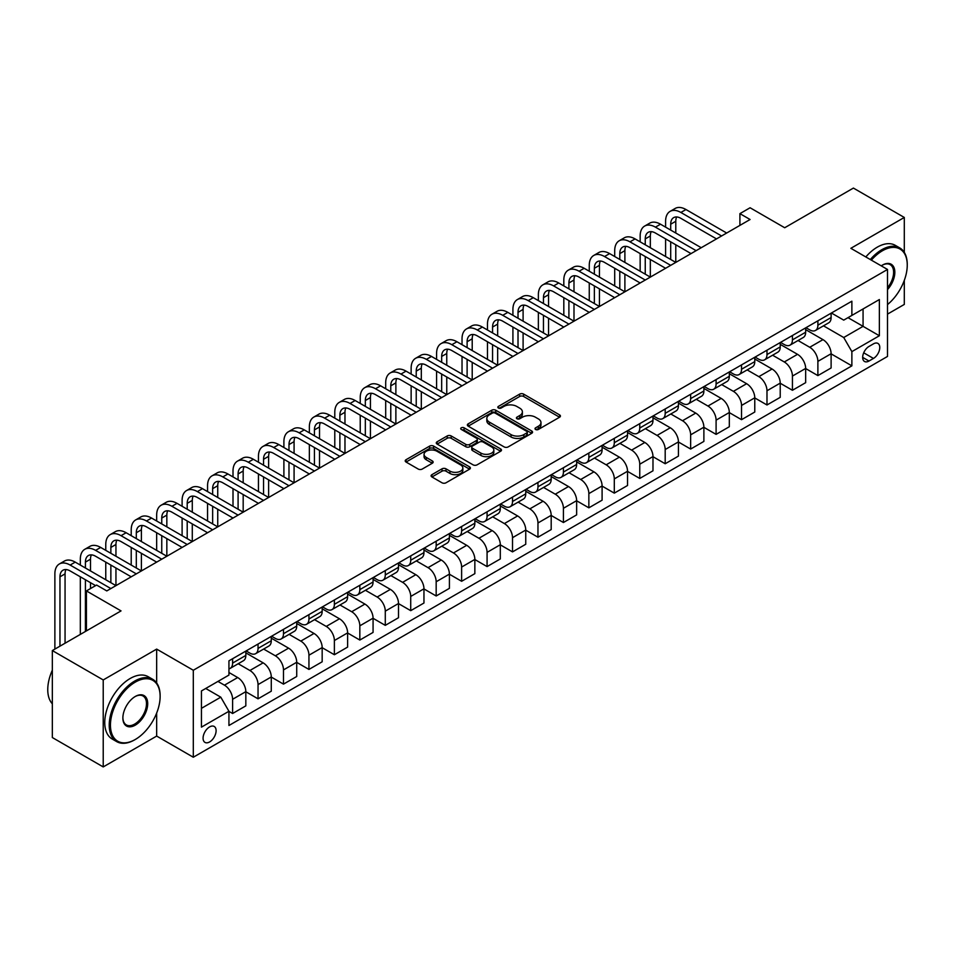 <?xml version="1.0" encoding="UTF-8"?>
<svg xmlns="http://www.w3.org/2000/svg" width="955" height="955" viewBox="0 0 955 955"><rect width="100%" height="100%" fill="white"/><g stroke="black" fill="none" stroke-linecap="round" stroke-linejoin="round"><path stroke-width="1.43" d="M535.576 429.464A1.982 1.146 0 0 0 538.369 429.464L559.606 417.204A2.829 1.635 0 0 0 560.43 416.046A2.829 1.635 0 0 0 559.606 414.9L523.638 394.129A2.829 1.635 0 0 0 519.639 394.129L498.415 406.388A1.982 1.146 0 0 0 497.83 407.2A1.982 1.146 0 0 0 498.415 408A1.982 1.146 0 0 0 501.208 408L503.954 406.412A9.049 5.217 0 0 1 516.739 406.412L519.735 408.143A9.049 5.217 0 0 1 522.385 411.844A9.049 5.217 0 0 1 519.735 415.532L516.989 417.12A1.982 1.146 0 0 0 516.416 417.92A1.982 1.146 0 0 0 516.989 418.732A1.982 1.146 0 0 0 519.795 418.732L522.54 417.144A9.049 5.217 0 0 1 535.325 417.144L538.322 418.875A9.049 5.217 0 0 1 540.972 422.564A9.049 5.217 0 0 1 538.322 426.264L535.576 427.852A1.982 1.146 0 0 0 535.003 428.652A1.982 1.146 0 0 0 535.576 429.464L535.576 427.852M209.599 741.951A9.216 5.324 120 0 0 215.615 733.834A9.216 5.324 120 0 0 214.195 726.457A9.216 5.324 120 0 0 209.599 726.91A9.216 5.324 120 0 0 203.57 735.028A9.216 5.324 120 0 0 204.991 742.405A9.216 5.324 120 0 0 209.599 741.951M431.923 474.659A2.829 1.635 0 0 0 431.087 475.817A2.829 1.635 0 0 0 431.923 476.963L442.01 482.788A2.829 1.635 0 0 0 446.009 482.788L469.585 469.18A2.829 1.635 0 0 0 470.409 468.022A2.829 1.635 0 0 0 469.585 466.876L433.618 446.104A2.829 1.635 0 0 0 429.619 446.104L406.042 459.713A2.829 1.635 0 0 0 405.218 460.871A2.829 1.635 0 0 0 406.042 462.029L418.23 469.06A2.829 1.635 0 0 0 422.229 469.06L432.317 463.235A2.829 1.635 0 0 0 433.14 462.077A2.829 1.635 0 0 0 432.317 460.931L426.276 457.433A7.556 4.369 0 0 1 424.056 454.353A7.556 4.369 0 0 1 428.723 450.318A7.556 4.369 0 0 1 436.96 451.261L460.644 464.942A7.556 4.369 0 0 1 462.853 468.022A7.556 4.369 0 0 1 458.185 472.057A7.556 4.369 0 0 1 449.948 471.113L446.009 468.833A2.829 1.635 0 0 0 442.01 468.833L431.923 474.659L431.923 476.963M904.301 252.383L904.301 217.454L853.4 188.075L784.7 227.744L750.093 207.76L739.91 213.634L750.093 219.507L106.793 590.918L96.61 585.045L86.428 590.918L86.428 630.885M156.668 682.968L156.668 649.102L103.224 679.948L52.334 650.57L121.034 610.902L86.428 590.918M156.668 649.102L193.304 670.255L887.505 269.465L887.505 356.442L193.304 757.231L193.304 670.255M904.301 217.454L850.857 248.312L887.505 269.465M504.156 446.916A2.829 1.635 0 0 0 508.156 446.916L531.732 433.295A2.829 1.635 0 0 0 532.556 432.149A2.829 1.635 0 0 0 531.732 430.992L495.764 410.22A2.829 1.635 0 0 0 491.765 410.22L468.189 423.841A2.829 1.635 0 0 0 467.353 424.987A2.829 1.635 0 0 0 468.189 426.145L504.156 446.916M462.077 429.893A1.982 1.146 0 0 1 464.094 430.168L464.094 427.816L500.659 448.934A2.829 1.635 0 0 1 501.482 450.08A2.829 1.635 0 0 1 500.659 451.238L477.082 464.846A2.829 1.635 0 0 1 473.083 464.846L437.115 444.087L437.115 441.783A2.829 1.635 0 0 0 436.28 442.929A2.829 1.635 0 0 0 437.115 444.087M437.115 441.783L447.203 435.958A2.829 1.635 0 0 1 451.202 435.958L465.789 444.373A2.829 1.635 0 0 0 469.788 444.373L476.473 440.506A2.829 1.635 0 0 0 477.309 439.36A2.829 1.635 0 0 0 476.473 438.202L461.289 429.428A1.982 1.146 0 0 1 460.716 428.628A1.982 1.146 0 0 1 461.934 427.565A1.982 1.146 0 0 1 464.094 427.816M103.224 679.948L103.224 766.925L52.334 737.547L52.334 650.57M887.505 314.123L904.301 304.43L904.301 280.376M873.455 343.86L868.978 346.45A8.929 5.157 120 0 0 863.153 354.317A8.929 5.157 120 0 0 864.514 361.468A8.929 5.157 120 0 0 868.978 361.026L873.455 358.435A8.929 5.157 120 0 0 879.292 350.569A8.929 5.157 120 0 0 877.92 343.418A8.929 5.157 120 0 0 873.455 343.86M831.423 313.013L843.731 320.128L851.872 315.425L851.872 301.195L228.937 660.848L228.937 675.078L201.445 690.942L201.445 727.137L228.937 711.272L228.937 725.502L851.872 365.849L851.872 351.619L843.731 337.521L823.497 325.834M851.872 315.425L879.364 299.548L879.364 335.754L851.872 351.619M103.224 766.925L156.668 736.078L193.304 757.231M739.91 213.634L739.91 225.392M848.004 317.657L863.069 326.347L863.069 308.954L879.364 299.548M843.731 337.521L863.069 326.347L879.364 335.754M201.445 708.335L220.784 697.174L205.731 688.471M228.937 711.391L232.602 713.504L232.602 699.287A11.52 6.649 -120 0 0 224.449 685.177L217.943 681.416M232.602 713.504L245.829 705.864L245.829 691.647A11.52 6.649 -120 0 0 237.688 677.549L228.937 672.487M245.829 691.766L258.041 698.821L258.041 684.592A11.52 6.649 -120 0 0 249.9 670.494L238.213 663.737M258.041 698.821L271.28 691.181L271.28 676.952A11.52 6.649 -120 0 0 263.138 662.854L245.829 652.862M271.28 677.071L283.492 684.126L283.492 669.909A11.52 6.649 -120 0 0 275.35 655.799L263.652 649.054M283.492 684.126L296.719 676.486L296.719 662.269A11.52 6.649 -120 0 0 288.577 648.159L271.28 638.167M296.719 662.376L308.943 669.431L308.943 655.214A11.52 6.649 -120 0 0 300.801 641.103L289.102 634.359M308.943 669.431L322.169 661.791L322.169 647.574A11.52 6.649 -120 0 0 314.028 633.463L296.719 623.472M322.169 647.693L334.381 654.736L334.381 640.519A11.52 6.649 -120 0 0 326.24 626.42L314.553 619.664M334.381 654.736L347.62 647.096L347.62 632.879A11.52 6.649 -120 0 0 339.479 618.78L322.169 608.789M347.62 632.998L359.832 640.053L359.832 625.823A11.52 6.649 -120 0 0 351.691 611.725L339.992 604.969M359.832 640.053L373.071 632.413L373.071 618.183A11.52 6.649 -120 0 0 364.917 604.085L347.62 594.094M373.071 618.303L385.283 625.358L385.283 611.14A11.52 6.649 -120 0 0 377.141 597.03L365.443 590.286M385.283 625.358L398.51 617.718L398.51 603.5A11.52 6.649 -120 0 0 390.368 589.39L373.071 579.399M398.51 603.62L410.722 610.663L410.722 596.445A11.52 6.649 -120 0 0 402.58 582.335L390.893 575.59M410.722 610.663L423.96 603.023L423.96 588.805A11.52 6.649 -120 0 0 415.819 574.695L398.51 564.715M423.96 588.925L436.172 595.98L436.172 581.75A11.52 6.649 -120 0 0 428.031 567.652L416.344 560.895M436.172 595.98L449.411 588.34L449.411 574.11A11.52 6.649 -120 0 0 441.258 560.012L423.96 550.02M449.411 574.23L461.623 581.285L461.623 567.055A11.52 6.649 -120 0 0 453.482 552.957L441.783 546.212M461.623 581.285L474.85 573.645L474.85 559.427A11.52 6.649 -120 0 0 466.709 545.317L449.411 535.325M474.85 559.535L487.074 566.59L487.074 552.372A11.52 6.649 -120 0 0 478.921 538.262L467.234 531.517M487.074 566.59L500.301 558.95L500.301 544.732A11.52 6.649 -120 0 0 492.159 530.622L474.85 520.63M500.301 544.851L512.513 551.894L512.513 537.677A11.52 6.649 -120 0 0 504.371 523.579L492.685 516.822M512.513 551.894L525.751 544.255L525.751 530.037A11.52 6.649 -120 0 0 517.61 515.939L500.301 505.947M525.751 530.156L537.963 537.211L537.963 522.982A11.52 6.649 -120 0 0 529.822 508.884L518.123 502.127M537.963 537.211L551.19 529.571L551.19 515.342A11.52 6.649 -120 0 0 543.049 501.244L525.751 491.252M551.19 515.461L563.414 522.516L563.414 508.299A11.52 6.649 -120 0 0 555.261 494.189L543.574 487.444M563.414 522.516L576.641 514.876L576.641 500.659A11.52 6.649 -120 0 0 568.5 486.549L551.19 476.557M576.641 500.778L588.853 507.821L588.853 493.604A11.52 6.649 -120 0 0 580.712 479.494L569.025 472.749M588.853 507.821L602.092 500.181L602.092 485.964A11.52 6.649 -120 0 0 593.95 471.854L576.641 461.874M602.092 486.083L614.304 493.138L614.304 478.909A11.52 6.649 -120 0 0 606.162 464.81L594.464 458.054M614.304 493.138L627.53 485.498L627.53 471.269A11.52 6.649 -120 0 0 619.389 457.17L602.092 447.179M627.53 471.388L639.755 478.443L639.755 464.214A11.52 6.649 -120 0 0 631.613 450.115L619.914 443.359M639.755 478.443L652.981 470.803L652.981 456.574A11.52 6.649 -120 0 0 644.84 442.475L627.53 432.484M652.981 456.693L665.193 463.748L665.193 449.53A11.52 6.649 -120 0 0 657.052 435.42L645.365 428.676M665.193 463.748L678.432 456.108L678.432 441.89A11.52 6.649 -120 0 0 670.291 427.78L652.981 417.789M678.432 442.01L690.644 449.053L690.644 434.835A11.52 6.649 -120 0 0 682.503 420.737L670.804 413.981M690.644 449.053L703.883 441.413L703.883 427.195A11.52 6.649 -120 0 0 695.729 413.097L678.432 403.106M703.883 427.315L716.095 434.37L716.095 420.14A11.52 6.649 -120 0 0 707.953 406.042L696.255 399.286M716.095 434.37L729.322 426.73L729.322 412.5A11.52 6.649 -120 0 0 721.18 398.402L703.883 388.41M729.322 412.62L741.534 419.675L741.534 405.457A11.52 6.649 -120 0 0 733.392 391.347L721.705 384.602M741.534 419.675L754.772 412.035L754.772 397.817A11.52 6.649 -120 0 0 746.631 383.707L729.322 373.715M754.772 397.925L766.984 404.98L766.984 390.762A11.52 6.649 -120 0 0 758.843 376.652L747.156 369.907M766.984 404.98L780.223 397.34L780.223 383.122A11.52 6.649 -120 0 0 772.07 369.012L754.772 359.02M780.223 383.242L792.435 390.285L792.435 376.067A11.52 6.649 -120 0 0 784.294 361.969L772.595 355.212M792.435 390.285L805.662 382.657L805.662 368.427A11.52 6.649 -120 0 0 797.521 354.329L780.223 344.337M805.662 368.546L817.886 375.601L817.886 361.372A11.52 6.649 -120 0 0 809.733 347.274L798.046 340.517M817.886 375.601L831.113 367.962L831.113 353.732A11.52 6.649 -120 0 0 822.971 339.634L805.662 329.642M805.972 327.708L809.733 329.881A11.52 6.649 -120 0 0 815.498 330.442A11.52 6.649 -120 0 0 817.886 325.178L817.886 320.832M780.522 342.391L784.294 344.564A11.52 6.649 -120 0 0 790.048 345.137A11.52 6.649 -120 0 0 792.435 339.873L792.435 335.515M755.071 357.086L758.843 359.259A11.52 6.649 -120 0 0 764.597 359.832A11.52 6.649 -120 0 0 766.984 354.556L766.984 350.21M729.632 371.782L733.392 373.954A11.52 6.649 -120 0 0 739.158 374.527A11.52 6.649 -120 0 0 741.534 369.251L741.534 364.906M704.181 386.465L707.953 388.649A11.52 6.649 -120 0 0 713.707 389.21A11.52 6.649 -120 0 0 716.095 383.946L716.095 379.589M678.73 401.16L682.503 403.332A11.52 6.649 -120 0 0 688.257 403.905A11.52 6.649 -120 0 0 690.644 398.629L690.644 394.284M653.292 415.855L657.052 418.027A11.52 6.649 -120 0 0 662.818 418.6A11.52 6.649 -120 0 0 665.193 413.324L665.193 408.979M627.841 430.55L631.613 432.722A11.52 6.649 -120 0 0 637.367 433.295A11.52 6.649 -120 0 0 639.755 428.019L639.755 423.674M602.39 445.233L606.162 447.406A11.52 6.649 -120 0 0 611.916 447.979A11.52 6.649 -120 0 0 614.304 442.714L614.304 438.357M576.951 459.928L580.712 462.101A11.52 6.649 -120 0 0 586.466 462.674A11.52 6.649 -120 0 0 588.853 457.397L588.853 453.052M551.501 474.623L555.261 476.796A11.52 6.649 -120 0 0 561.027 477.369A11.52 6.649 -120 0 0 563.414 472.092L563.414 467.747M526.05 489.306L529.822 491.491A11.52 6.649 -120 0 0 535.576 492.052A11.52 6.649 -120 0 0 537.963 486.787L537.963 482.43M500.611 504.001L504.371 506.174A11.52 6.649 -120 0 0 510.125 506.747A11.52 6.649 -120 0 0 512.513 501.482L512.513 497.125M475.16 518.696L478.921 520.869A11.52 6.649 -120 0 0 484.686 521.442A11.52 6.649 -120 0 0 487.074 516.166L487.074 511.82M449.71 533.391L453.482 535.564A11.52 6.649 -120 0 0 459.236 536.137A11.52 6.649 -120 0 0 461.623 530.861L461.623 526.515M424.259 548.075L428.031 550.259A11.52 6.649 -120 0 0 433.785 550.82A11.52 6.649 -120 0 0 436.172 545.556L436.172 541.199M398.82 562.77L402.58 564.942A11.52 6.649 -120 0 0 408.346 565.515A11.52 6.649 -120 0 0 410.722 560.239L410.722 555.894M373.369 577.465L377.141 579.637A11.52 6.649 -120 0 0 382.895 580.21A11.52 6.649 -120 0 0 385.283 574.934L385.283 570.589M347.918 592.16L351.691 594.332A11.52 6.649 -120 0 0 357.445 594.893A11.52 6.649 -120 0 0 359.832 589.629L359.832 585.284M322.48 606.843L326.24 609.015A11.52 6.649 -120 0 0 332.006 609.588A11.52 6.649 -120 0 0 334.381 604.324L334.381 599.967M297.029 621.538L300.801 623.711A11.52 6.649 -120 0 0 306.555 624.284A11.52 6.649 -120 0 0 308.943 619.007L308.943 614.662M271.578 636.233L275.35 638.406A11.52 6.649 -120 0 0 281.104 638.979A11.52 6.649 -120 0 0 283.492 633.702L283.492 629.357M246.139 650.916L249.9 653.101A11.52 6.649 -120 0 0 255.654 653.662A11.52 6.649 -120 0 0 258.041 648.397L258.041 644.04M831.113 353.851L851.872 365.849M815.498 330.442L828.725 322.814A11.52 6.649 -120 0 0 831.113 317.538L831.113 313.192M790.048 345.137L803.274 337.497A11.52 6.649 -120 0 0 805.662 332.233L805.662 327.875M764.597 359.832L777.836 352.192A11.52 6.649 -120 0 0 780.223 346.916L780.223 342.57M739.158 374.527L752.385 366.887A11.52 6.649 -120 0 0 754.772 361.611L754.772 357.265M713.707 389.21L726.934 381.57A11.52 6.649 -120 0 0 729.322 376.306L729.322 371.949M688.257 403.905L701.495 396.265A11.52 6.649 -120 0 0 703.883 390.989L703.883 386.644M662.818 418.6L676.045 410.96A11.52 6.649 -120 0 0 678.432 405.684L678.432 401.339M637.367 433.295L650.594 425.655A11.52 6.649 -120 0 0 652.981 420.379L652.981 416.034M611.916 447.979L625.155 440.339A11.52 6.649 -120 0 0 627.53 435.074L627.53 430.717M586.466 462.674L599.704 455.034A11.52 6.649 -120 0 0 602.092 449.757L602.092 445.412M561.027 477.369L574.253 469.729A11.52 6.649 -120 0 0 576.641 464.452L576.641 460.107M535.576 492.052L548.815 484.412A11.52 6.649 -120 0 0 551.19 479.147L551.19 474.802M510.125 506.747L523.364 499.107A11.52 6.649 -120 0 0 525.751 493.842L525.751 489.485M484.686 521.442L497.913 513.802A11.52 6.649 -120 0 0 500.301 508.526L500.301 504.18M459.236 536.137L472.474 528.497A11.52 6.649 -120 0 0 474.85 523.221L474.85 518.875M433.785 550.82L447.024 543.18A11.52 6.649 -120 0 0 449.411 537.916L449.411 533.558M408.346 565.515L421.573 557.875A11.52 6.649 -120 0 0 423.96 552.599L423.96 548.254M382.895 580.21L396.122 572.57A11.52 6.649 -120 0 0 398.51 567.294L398.51 562.949M357.445 594.893L370.683 587.253A11.52 6.649 -120 0 0 373.071 581.989L373.071 577.644M332.006 609.588L345.233 601.948A11.52 6.649 -120 0 0 347.62 596.684L347.62 592.327M306.555 624.284L319.782 616.644A11.52 6.649 -120 0 0 322.169 611.367L322.169 607.022M281.104 638.979L294.343 631.339A11.52 6.649 -120 0 0 296.719 626.062L296.719 621.717M255.654 653.662L268.892 646.022A11.52 6.649 -120 0 0 271.28 640.757L271.28 636.4M228.937 668.822A11.52 6.649 -120 0 0 230.215 668.357L243.441 660.717A11.52 6.649 -120 0 0 245.829 655.44L245.829 651.095M230.215 668.357A11.52 6.649 -120 0 0 232.602 663.08L232.602 658.735M220.784 697.174L228.937 711.272M156.668 736.078L156.668 713.063M536.364 429.738L538.322 428.616A9.049 5.217 0 0 0 540.972 424.915L540.972 422.564M522.385 411.844L522.385 414.195A9.049 5.217 0 0 1 519.735 417.884L517.789 419.006M559.57 417.228L523.638 396.48A2.829 1.635 0 0 0 519.639 396.48L499.202 408.286M531.696 433.319L495.764 412.572A2.829 1.635 0 0 0 491.765 412.572L468.225 426.169M526.73 432.949A1.982 1.146 0 0 0 527.315 432.149A1.982 1.146 0 0 0 526.73 431.338L495.168 413.109A1.982 1.146 0 0 0 492.362 413.109L489.461 414.78A9.049 5.217 0 0 0 486.823 418.469A9.049 5.217 0 0 0 489.461 422.17L511.044 434.62A9.049 5.217 0 0 0 523.841 434.62L526.73 432.949L526.73 435.301A1.982 1.146 0 0 0 527.315 434.501L527.315 432.149M486.823 418.469L486.823 420.821A9.049 5.217 0 0 0 489.461 424.521L489.461 422.17M526.73 435.301L523.841 436.972A9.049 5.217 0 0 1 511.044 436.972L489.461 424.521M437.151 444.111L447.203 438.297L447.203 435.958M477.309 439.36L477.309 441.711A2.829 1.635 0 0 1 476.473 442.857L469.788 446.725A2.829 1.635 0 0 1 465.789 446.725L451.202 438.297A2.829 1.635 0 0 0 447.203 438.297M464.094 430.168L500.623 451.261M480.926 453.112A7.556 4.369 0 0 0 489.163 454.055A7.556 4.369 0 0 0 493.831 450.032A7.556 4.369 0 0 0 491.61 446.94L483.278 442.129A2.829 1.635 0 0 0 479.279 442.129L472.582 445.985A2.829 1.635 0 0 0 471.758 447.143A2.829 1.635 0 0 0 472.582 448.301L480.926 453.112L480.926 455.463A7.556 4.369 0 0 0 489.163 456.406A7.556 4.369 0 0 0 493.831 452.372L493.831 450.032M471.758 447.143L471.758 449.495A2.829 1.635 0 0 0 472.582 450.641L472.582 448.301M480.926 455.463L472.582 450.641M462.853 468.022L462.853 470.373A7.556 4.369 0 0 1 458.185 474.408A7.556 4.369 0 0 1 449.948 473.465L446.009 471.185A2.829 1.635 0 0 0 442.01 471.185L431.958 476.987M424.056 454.353L424.056 456.705A7.556 4.369 0 0 0 426.276 459.785L426.276 457.433M432.281 463.259L426.276 459.785M469.585 466.876L469.585 469.18L433.618 448.456A2.829 1.635 0 0 0 429.619 448.456L406.078 462.041L406.042 459.713M665.599 227.147L665.599 221.274A21.595 12.463 60 0 1 670.076 211.389L675.161 208.453A21.595 12.463 60 0 1 685.965 209.527L726.683 233.032M670.076 211.389A21.595 12.463 60 0 1 680.867 212.464L721.586 235.969M716.501 238.905L680.867 218.337A14.397 8.309 -120 0 0 673.681 217.621A14.397 8.309 -120 0 0 670.697 224.21L670.697 230.095M676.689 216.964A14.397 8.309 -120 0 0 675.782 221.274L675.782 233.032M670.697 241.842L670.697 259.474M675.782 244.778L675.782 262.41L635.063 238.905L629.978 241.842L670.697 265.347M665.599 256.537L665.599 238.905M640.16 241.842L640.16 235.969A21.595 12.463 60 0 1 644.625 226.084L649.722 223.148A21.595 12.463 60 0 1 660.514 224.21L701.233 247.715M644.625 226.084A21.595 12.463 60 0 1 655.428 227.147L696.135 250.664M691.05 253.6L655.428 233.032A14.397 8.309 -120 0 0 648.23 232.316A14.397 8.309 -120 0 0 645.246 238.905L645.246 244.778M651.238 231.647A14.397 8.309 -120 0 0 650.331 235.969L650.331 247.715M645.246 256.537L645.246 274.169M650.331 259.474L650.331 277.105L609.624 253.6L604.527 256.537L645.246 280.042M640.16 271.232L640.16 253.6M665.599 268.283L629.978 247.715A14.397 8.309 -120 0 0 622.779 247.011A14.397 8.309 -120 0 0 619.795 253.6L619.795 259.474M625.788 246.342A14.397 8.309 -120 0 0 624.892 250.664L624.892 262.41M619.795 271.232L619.795 288.864M624.892 274.169L624.892 291.8L584.174 268.283L579.088 271.232L619.795 294.737M614.71 285.915L614.71 268.295M614.71 256.537L614.71 250.664A21.595 12.463 60 0 1 619.186 240.779A21.595 12.463 60 0 1 629.978 241.842M619.186 240.779L624.272 237.831A21.595 12.463 60 0 1 635.063 238.905M640.16 282.978L604.527 262.41A14.397 8.309 -120 0 0 597.329 261.694A14.397 8.309 -120 0 0 594.356 268.295L594.356 274.169M600.349 261.037A14.397 8.309 -120 0 0 599.442 265.347L599.442 277.105M594.356 285.915L594.356 303.547M599.442 288.864L599.442 306.483L558.723 282.978L553.637 285.915L594.356 309.432M589.259 300.61L589.259 282.978M589.259 271.232L589.259 265.347A21.595 12.463 60 0 1 593.735 255.463A21.595 12.463 60 0 1 604.527 256.537M593.735 255.463L598.821 252.526A21.595 12.463 60 0 1 609.624 253.6M614.71 297.674L579.088 277.105A14.397 8.309 -120 0 0 571.89 276.389A14.397 8.309 -120 0 0 568.905 282.978L568.905 288.864M574.898 275.732A14.397 8.309 -120 0 0 573.991 280.042L573.991 291.8M568.905 300.61L568.905 318.242M573.991 303.547L573.991 321.178L533.284 297.674L528.187 300.61L568.905 324.115M563.82 315.305L563.82 297.674M563.82 285.915L563.82 280.042A21.595 12.463 60 0 1 568.285 270.158A21.595 12.463 60 0 1 579.088 271.232M568.285 270.158L573.382 267.221A21.595 12.463 60 0 1 584.174 268.283M887.505 304.585A35.12 20.282 120 0 0 907.25 265.12A35.12 20.282 120 0 0 882.408 250.771A35.12 20.282 120 0 0 871.366 260.154M870.303 259.533A35.992 20.783 -60 0 1 881.799 249.721A35.992 20.783 -60 0 1 899.801 247.942A35.992 20.783 -60 0 1 907.25 264.416A35.992 20.783 -60 0 1 907.25 264.762M881.25 265.848A17.56 10.135 -60 0 1 882.408 265.12L882.408 265.12A17.56 10.135 -60 0 1 894.56 269.441A17.56 10.135 -60 0 1 887.505 289.592M865.827 256.943A35.992 20.783 -60 0 1 877.323 247.13A35.992 20.783 -60 0 1 895.313 245.351L899.801 247.942M887.505 287.753A16.701 9.646 120 0 0 890.155 264.642A16.701 9.646 120 0 0 882.11 265.299M134.679 739.839L135.288 739.48A35.12 20.282 120 0 0 160.13 696.47A35.12 20.282 120 0 0 135.288 682.121A35.12 20.282 120 0 0 110.446 725.143A35.12 20.282 120 0 0 135.288 739.48L134.679 739.839A35.992 20.783 -60 0 1 116.689 741.617A35.992 20.783 -60 0 1 111.162 712.776A35.992 20.783 -60 0 1 134.679 681.07A35.992 20.783 -60 0 1 152.669 679.292A35.992 20.783 -60 0 1 160.13 695.765A35.992 20.783 -60 0 1 160.118 696.111M135.288 725.143A17.56 10.135 -60 0 1 122.873 717.969A17.56 10.135 -60 0 1 135.288 696.47L135.288 696.47A17.56 10.135 -60 0 1 147.703 703.632A17.56 10.135 -60 0 1 135.288 725.143M122.873 717.611A16.701 9.646 120 0 0 126.323 724.917A16.701 9.646 120 0 0 134.679 724.081A16.701 9.646 120 0 0 145.59 709.374A16.701 9.646 120 0 0 143.023 695.992A16.701 9.646 120 0 0 134.977 696.649M116.689 741.617L112.201 739.027A35.992 20.783 -60 0 1 106.685 710.198A35.992 20.783 -60 0 1 130.202 678.48A35.992 20.783 -60 0 1 148.192 676.701L152.669 679.292M52.334 703.823A35.992 20.783 -60 0 1 52.334 670.183M589.259 312.369L553.637 291.8A14.397 8.309 -120 0 0 546.439 291.084A14.397 8.309 -120 0 0 543.455 297.674L543.455 303.547M549.447 290.416A14.397 8.309 -120 0 0 548.552 294.737L548.552 306.483M543.455 315.305L543.455 332.937M548.552 318.242L548.552 335.874L507.833 312.369L502.748 315.305L543.455 338.81M538.369 330L538.369 312.369M538.369 300.61L538.369 294.737A21.595 12.463 60 0 1 542.846 284.853A21.595 12.463 60 0 1 553.637 285.915M542.846 284.853L547.931 281.916A21.595 12.463 60 0 1 558.723 282.978M563.82 327.052L528.187 306.483A14.397 8.309 -120 0 0 520.988 305.779A14.397 8.309 -120 0 0 518.016 312.369L518.016 318.242M524.009 305.111A14.397 8.309 -120 0 0 523.101 309.432L523.101 321.178M518.016 330L518.016 347.62M523.101 332.937L523.101 350.569L482.382 327.052L477.297 330L518.016 353.505M512.919 344.683L512.919 327.052M512.919 315.305L512.919 309.432A21.595 12.463 60 0 1 517.395 299.548A21.595 12.463 60 0 1 528.187 300.61M517.395 299.548L522.481 296.599A21.595 12.463 60 0 1 533.284 297.674M538.369 341.747L502.748 321.178A14.397 8.309 -120 0 0 495.55 320.462A14.397 8.309 -120 0 0 492.565 327.052L492.565 332.937M498.558 319.806A14.397 8.309 -120 0 0 497.651 324.115L497.651 335.874M492.565 344.683L492.565 362.315M497.651 347.62L497.651 365.252L456.944 341.747L451.846 344.683L492.565 368.188M487.48 359.378L487.48 341.747M487.48 330L487.48 324.115A21.595 12.463 60 0 1 491.944 314.231A21.595 12.463 60 0 1 502.748 315.305M491.944 314.231L497.042 311.294A21.595 12.463 60 0 1 507.833 312.369M512.919 356.442L477.297 335.874A14.397 8.309 -120 0 0 470.099 335.157A14.397 8.309 -120 0 0 467.114 341.747L467.114 347.62M473.107 334.489A14.397 8.309 -120 0 0 472.212 338.81L472.212 350.569M467.114 359.378L467.114 377.01M472.212 362.315L472.212 379.947L431.493 356.442L426.408 359.378L467.114 382.883M462.029 374.074L462.029 356.442M462.029 344.683L462.029 338.81A21.595 12.463 60 0 1 466.506 328.926A21.595 12.463 60 0 1 477.297 330M466.506 328.926L471.591 325.989A21.595 12.463 60 0 1 482.382 327.052M487.48 371.137L451.846 350.569A14.397 8.309 -120 0 0 444.648 349.852A14.397 8.309 -120 0 0 441.676 356.442L441.676 362.315M447.656 349.184A14.397 8.309 -120 0 0 446.761 353.505L446.761 365.252M441.676 374.074L441.676 391.705M446.761 377.01L446.761 394.642L406.042 371.137L400.957 374.074L441.676 397.578M436.578 388.757L436.578 371.137M436.578 359.378L436.578 353.505A21.595 12.463 60 0 1 441.055 343.621A21.595 12.463 60 0 1 451.846 344.683M441.055 343.621L446.14 340.684A21.595 12.463 60 0 1 456.944 341.747M462.029 385.82L426.408 365.252A14.397 8.309 -120 0 0 419.209 364.547A14.397 8.309 -120 0 0 416.225 371.137L416.225 377.01M422.217 363.879A14.397 8.309 -120 0 0 421.31 368.188L421.31 379.947M416.225 388.757L416.225 406.388M421.31 391.705L421.31 409.325L380.603 385.82L375.506 388.757L416.225 412.274M411.139 403.452L411.139 385.82M411.139 374.074L411.139 368.188A21.595 12.463 60 0 1 415.604 358.304A21.595 12.463 60 0 1 426.408 359.378M415.604 358.304L420.701 355.367A21.595 12.463 60 0 1 431.493 356.442M436.578 400.515L400.957 379.947A14.397 8.309 -120 0 0 393.758 379.231A14.397 8.309 -120 0 0 390.774 385.82L390.774 391.705M396.767 378.574A14.397 8.309 -120 0 0 395.871 382.883L395.871 394.642M390.774 403.452L390.774 421.083M395.871 406.388L395.871 424.02L355.153 400.515L350.055 403.452L390.774 426.957M385.689 418.147L385.689 400.515M385.689 388.757L385.689 382.883A21.595 12.463 60 0 1 390.153 372.999A21.595 12.463 60 0 1 400.957 374.074M390.153 372.999L395.251 370.062A21.595 12.463 60 0 1 406.042 371.137M411.139 415.21L375.506 394.642A14.397 8.309 -120 0 0 368.308 393.926A14.397 8.309 -120 0 0 365.335 400.515L365.335 406.388M371.316 393.257A14.397 8.309 -120 0 0 370.421 397.578L370.421 409.325M365.335 418.147L365.335 435.778M370.421 421.083L370.421 438.715L329.702 415.21L324.616 418.147L365.323 441.652M360.238 432.842L360.238 415.21M360.238 403.452L360.238 397.578A21.595 12.463 60 0 1 364.714 387.694A21.595 12.463 60 0 1 375.506 388.757M364.714 387.694L369.8 384.758A21.595 12.463 60 0 1 380.603 385.82M385.689 429.893L350.055 409.325A14.397 8.309 -120 0 0 342.869 408.621A14.397 8.309 -120 0 0 339.885 415.21L339.885 421.083M345.877 407.952A14.397 8.309 -120 0 0 344.97 412.274L344.97 424.02M339.885 432.842L339.885 450.462M344.97 435.778L344.97 453.41L304.251 429.893L299.166 432.842L339.885 456.347M334.787 447.525L334.787 429.893M334.787 418.147L334.787 412.274A21.595 12.463 60 0 1 339.264 402.389A21.595 12.463 60 0 1 350.055 403.452M339.264 402.389L344.349 399.441A21.595 12.463 60 0 1 355.153 400.515M360.238 444.588L324.616 424.02A14.397 8.309 -120 0 0 317.418 423.304A14.397 8.309 -120 0 0 314.434 429.893L314.434 435.778M320.426 422.647A14.397 8.309 -120 0 0 319.519 426.957L319.519 438.715M314.434 447.525L314.434 465.157M319.519 450.462L319.519 468.093L278.812 444.588L273.715 447.525L314.434 471.03M309.348 462.22L309.348 444.588M309.348 432.842L309.348 426.957A21.595 12.463 60 0 1 313.813 417.072A21.595 12.463 60 0 1 324.616 418.147M313.813 417.072L318.91 414.136A21.595 12.463 60 0 1 329.702 415.21M334.787 459.283L299.166 438.715A14.397 8.309 -120 0 0 291.967 437.999A14.397 8.309 -120 0 0 288.983 444.588L288.983 450.462M294.976 437.342A14.397 8.309 -120 0 0 294.08 441.652L294.08 453.41M288.983 462.22L288.983 479.852M294.08 465.157L294.08 482.788L253.362 459.283L248.276 462.22L288.983 485.725M283.898 476.915L283.898 459.283M283.898 447.525L283.898 441.652A21.595 12.463 60 0 1 288.374 431.767A21.595 12.463 60 0 1 299.166 432.842M288.374 431.767L293.46 428.831A21.595 12.463 60 0 1 304.251 429.893M309.348 473.978L273.715 453.41A14.397 8.309 -120 0 0 266.517 452.694A14.397 8.309 -120 0 0 263.544 459.283L263.544 465.157M269.537 452.025A14.397 8.309 -120 0 0 268.63 456.347L268.63 468.093M263.544 476.915L263.544 494.547M268.63 479.852L268.63 497.483L227.911 473.978L222.825 476.915L263.544 500.42M258.447 491.598L258.447 473.978M258.447 462.22L258.447 456.347A21.595 12.463 60 0 1 262.923 446.463A21.595 12.463 60 0 1 273.715 447.525M262.923 446.463L268.009 443.526A21.595 12.463 60 0 1 278.812 444.588M283.898 488.662L248.276 468.093A14.397 8.309 -120 0 0 241.078 467.389A14.397 8.309 -120 0 0 238.093 473.978L238.093 479.852M244.086 466.72A14.397 8.309 -120 0 0 243.179 471.03L243.179 482.788M238.093 491.598L238.093 509.23M243.179 494.547L243.179 512.167L202.472 488.662L197.375 491.598L238.093 515.115M233.008 506.293L233.008 488.662M233.008 476.915L233.008 471.03A21.595 12.463 60 0 1 237.473 461.146A21.595 12.463 60 0 1 248.276 462.22M237.473 461.146L242.57 458.209A21.595 12.463 60 0 1 253.362 459.283M258.447 503.357L222.825 482.788A14.397 8.309 -120 0 0 215.627 482.072A14.397 8.309 -120 0 0 212.643 488.662L212.643 494.547M218.635 481.416A14.397 8.309 -120 0 0 217.74 485.725L217.74 497.483M212.643 506.293L212.643 523.925M217.74 509.23L217.74 526.862L177.021 503.357L171.936 506.293L212.643 529.798M207.557 520.988L207.557 503.357M207.557 491.598L207.557 485.725A21.595 12.463 60 0 1 212.034 475.841A21.595 12.463 60 0 1 222.825 476.915M212.034 475.841L217.119 472.904A21.595 12.463 60 0 1 227.911 473.978M233.008 518.052L197.375 497.483A14.397 8.309 -120 0 0 190.176 496.767A14.397 8.309 -120 0 0 187.204 503.357L187.204 509.23M193.197 496.099A14.397 8.309 -120 0 0 192.289 500.42L192.289 512.167M187.204 520.988L187.204 538.62M192.289 523.925L192.289 541.557L151.57 518.052L146.485 520.988L187.204 544.493M182.107 535.683L182.107 518.052M182.107 506.293L182.107 500.42A21.595 12.463 60 0 1 186.583 490.536A21.595 12.463 60 0 1 197.375 491.598M186.583 490.536L191.669 487.599A21.595 12.463 60 0 1 202.472 488.662M207.557 532.735L171.936 512.167A14.397 8.309 -120 0 0 164.738 511.462A14.397 8.309 -120 0 0 161.753 518.052L161.753 523.925M167.746 510.794A14.397 8.309 -120 0 0 166.839 515.115L166.839 526.862M161.753 535.683L161.753 553.303M166.839 538.62L166.839 556.252L126.132 532.735L121.034 535.683L161.753 559.188M156.668 550.367L156.668 532.735M156.668 520.988L156.668 515.115A21.595 12.463 60 0 1 161.132 505.231A21.595 12.463 60 0 1 171.936 506.293M161.132 505.231L166.23 502.282A21.595 12.463 60 0 1 177.021 503.357M182.107 547.43L146.485 526.862A14.397 8.309 -120 0 0 139.287 526.145A14.397 8.309 -120 0 0 136.302 532.735L136.302 538.62M142.295 525.489A14.397 8.309 -120 0 0 141.4 529.798L141.4 541.557M136.302 550.367L136.302 567.998M141.4 553.303L141.4 570.935L100.681 547.43L95.596 550.367L136.302 573.871M131.217 565.062L131.217 547.43M131.217 535.683L131.217 529.798A21.595 12.463 60 0 1 135.694 519.914A21.595 12.463 60 0 1 146.485 520.988M135.694 519.914L140.779 516.977A21.595 12.463 60 0 1 151.57 518.052M156.668 562.125L121.034 541.557A14.397 8.309 -120 0 0 113.836 540.84A14.397 8.309 -120 0 0 110.864 547.43L110.864 553.303M116.844 540.184A14.397 8.309 -120 0 0 115.949 544.493L115.949 556.252M110.864 565.062L110.864 582.693M115.949 567.998L115.949 585.63L75.23 562.125L70.145 565.062L110.864 588.567M105.766 579.757L105.766 562.125M105.766 550.367L105.766 544.493A21.595 12.463 60 0 1 110.243 534.609A21.595 12.463 60 0 1 121.034 535.683M110.243 534.609L115.328 531.672A21.595 12.463 60 0 1 126.132 532.735M131.217 576.82L95.596 556.252A14.397 8.309 -120 0 0 88.397 555.535A14.397 8.309 -120 0 0 85.413 562.125L85.413 567.998M91.405 554.867A14.397 8.309 -120 0 0 90.498 559.188L90.498 570.935M85.413 579.757L85.413 631.47M90.498 582.693L90.498 588.567M80.327 634.407L80.327 576.82M80.327 565.062L80.327 559.188A21.595 12.463 60 0 1 84.792 549.304A21.595 12.463 60 0 1 95.596 550.367M84.792 549.304L89.889 546.367A21.595 12.463 60 0 1 100.681 547.43M95.596 585.63L70.145 570.935A14.397 8.309 -120 0 0 62.946 570.231A14.397 8.309 -120 0 0 59.962 576.82L59.962 646.165M65.955 569.562A14.397 8.309 -120 0 0 65.059 573.883L65.059 643.216M54.877 649.102L54.877 573.883A21.595 12.463 60 0 1 59.341 563.987A21.595 12.463 60 0 1 70.145 565.062M59.341 563.987L64.439 561.051A21.595 12.463 60 0 1 75.23 562.125M224.449 685.177L237.688 677.549M249.9 670.494L263.138 662.854M275.35 655.799L288.577 648.159M300.801 641.103L314.028 633.463M326.24 626.42L339.479 618.78M351.691 611.725L364.917 604.085M377.141 597.03L390.368 589.39M402.58 582.335L415.819 574.695M428.031 567.652L441.258 560.012M453.482 552.957L466.709 545.317M478.921 538.262L492.159 530.622M504.371 523.579L517.61 515.939M529.822 508.884L543.049 501.244M555.261 494.189L568.5 486.549M580.712 479.494L593.95 471.854M606.162 464.81L619.389 457.17M631.613 450.115L644.84 442.475M657.052 435.42L670.291 427.78M682.503 420.737L695.729 413.097M707.953 406.042L721.18 398.402M733.392 391.347L746.631 383.707M758.843 376.652L772.07 369.012M784.294 361.969L797.521 354.329M809.733 347.274L822.971 339.634M817.886 325.178L831.113 317.538M817.886 361.372L831.113 353.732M792.435 376.067L805.662 368.427M792.435 339.873L805.662 332.233M766.984 390.762L780.223 383.122M766.984 354.556L780.223 346.916M741.534 405.457L754.772 397.817M741.534 369.251L754.772 361.611M716.095 420.14L729.322 412.5M716.095 383.946L729.322 376.306M690.644 434.835L703.883 427.195M690.644 398.629L703.883 390.989M665.193 449.53L678.432 441.89M665.193 413.324L678.432 405.684M639.755 464.214L652.981 456.574M639.755 428.019L652.981 420.379M614.304 478.909L627.53 471.269M614.304 442.714L627.53 435.074M588.853 493.604L602.092 485.964M588.853 457.397L602.092 449.757M563.414 508.299L576.641 500.659M563.414 472.092L576.641 464.452M537.963 522.982L551.19 515.342M537.963 486.787L551.19 479.147M512.513 537.677L525.751 530.037M512.513 501.482L525.751 493.842M487.074 552.372L500.301 544.732M487.074 516.166L500.301 508.526M461.623 567.055L474.85 559.427M461.623 530.861L474.85 523.221M436.172 581.75L449.411 574.11M436.172 545.556L449.411 537.916M410.722 596.445L423.96 588.805M410.722 560.239L423.96 552.599M385.283 611.14L398.51 603.5M385.283 574.934L398.51 567.294M359.832 625.823L373.071 618.183M359.832 589.629L373.071 581.989M334.381 640.519L347.62 632.879M334.381 604.324L347.62 596.684M308.943 655.214L322.169 647.574M308.943 619.007L322.169 611.367M283.492 669.909L296.719 662.269M283.492 633.702L296.719 626.062M258.041 684.592L271.28 676.952M258.041 648.397L271.28 640.757M232.602 699.287L245.829 691.647M232.602 663.08L245.829 655.44M863.69 352.801L873.455 358.435M862.663 357.385L868.978 361.026M538.322 428.616L538.322 426.264M516.989 418.732L516.989 417.12M519.735 417.884L519.735 415.532M498.415 408L498.415 406.388M519.639 396.48L519.639 394.129M523.638 396.48L523.638 394.129M559.606 417.204L559.606 414.9M468.189 426.145L468.189 423.841M491.765 412.572L491.765 410.22M495.764 412.572L495.764 410.22M531.732 433.295L531.732 430.992M511.044 436.972L511.044 434.62M523.841 436.972L523.841 434.62M451.202 438.297L451.202 435.958M465.789 446.725L465.789 444.373M469.788 446.725L469.788 444.373M476.473 442.857L476.473 440.506M500.659 451.238L500.659 448.934M442.01 471.185L442.01 468.833M446.009 471.185L446.009 468.833M449.948 473.465L449.948 471.113M432.317 463.235L432.317 460.931M429.619 448.456L429.619 446.104M433.618 448.456L433.618 446.104M685.965 209.527L680.867 212.464M675.782 221.274L670.697 224.21M660.514 224.21L655.428 227.147M650.331 235.969L645.246 238.905M624.892 250.664L619.795 253.6M599.442 265.347L594.356 268.295M573.991 280.042L568.905 282.978M548.552 294.737L543.455 297.674M523.101 309.432L518.016 312.369M497.651 324.115L492.565 327.052M472.212 338.81L467.114 341.747M446.761 353.505L441.676 356.442M421.31 368.188L416.225 371.137M395.871 382.883L390.774 385.82M370.421 397.578L365.335 400.515M344.97 412.274L339.885 415.21M319.519 426.957L314.434 429.893M294.08 441.652L288.983 444.588M268.63 456.347L263.544 459.283M243.179 471.03L238.093 473.978M217.74 485.725L212.643 488.662M192.289 500.42L187.204 503.357M166.839 515.115L161.753 518.052M141.4 529.798L136.302 532.735M115.949 544.493L110.864 547.43M90.498 559.188L85.413 562.125M65.059 573.883L59.962 576.82M907.25 265.12L907.25 264.416M160.13 696.47L160.13 695.765"/></g></svg>
